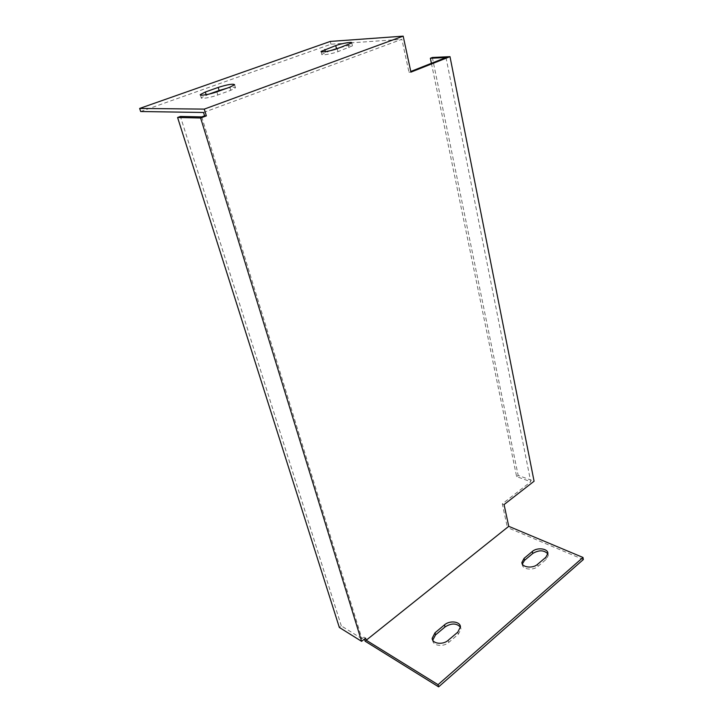 <?xml version="1.0" encoding="UTF-8"?>
<svg xmlns="http://www.w3.org/2000/svg" width="723" height="723" viewBox="0 0 723 723"><rect width="100%" height="100%" fill="white"/><g stroke="black" fill="none" stroke-linecap="round" stroke-linejoin="round"><path stroke-width="0.54" stroke-dasharray="3.62 2.71" d="M203.543 112.472L401.852 39.322L408.965 72.192L410.791 71.469M446.001 57.533L530.745 481.771L502.286 503.877L507.392 527.537L365.151 641.211M201.726 116.9L361.907 638.689L363.895 637.099L364.491 639.042M408.965 72.192L410.926 72.128M431.405 63.317L516.629 476.584L530.745 481.771M516.629 476.584L518.165 475.409L534.08 481.229M502.286 503.877L504.067 504.591M361.907 638.689L341.31 625.91L339.331 627.447M363.895 637.099L365.594 638.156M341.31 625.91L180.398 116.448M583.353 559.53L507.392 527.537M522.34 564.03L522.331 564.491C522.151 569.471 533.158 570.845 537.975 566.38L546.217 559.358L548.287 555.427L547.871 553.89M432.725 640.153L432.734 640.415C432.779 645.892 443.47 647.266 448.775 642.395L458.292 634.288L460.976 629.01L460.452 627.212M140.669 111.523L330.971 44.22L401.852 39.322M330.275 50.691L321.816 54.324C320.858 55.761 331.694 53.972 337.93 51.649L352.435 45.838C352.218 45.016 349.164 45.251 343.271 46.525M209.092 94.089L201.247 97.722C200.217 99.322 210.791 97.587 217.795 94.993L230.736 90.321L235.499 87.817C235.427 86.896 232.499 87.058 226.724 88.305M432.354 57.488L518.165 475.409M330.971 44.22L330.284 41.428M217.795 94.993L216.855 91.839M230.736 90.321L229.824 87.194M337.93 51.649L337.207 48.694M348.902 47.691L348.206 44.754M325.54 52.39L325.35 51.64M448.775 642.395L448.224 640.28M458.292 634.288L457.749 632.182M537.975 566.38L537.55 564.338M546.217 559.358L545.811 557.325M201.247 97.722L200.407 94.966M235.499 87.817L234.604 84.718M352.435 45.838L351.749 42.919M321.816 54.324L321.148 51.676M432.734 640.415L432.598 639.918M460.976 629.01L460.443 626.913M548.287 555.427L547.889 553.393"/><path stroke-width="1.08" d="M204.573 115.843L206.353 115.879L200.633 118.003L177.587 117.478L180.398 116.448L201.726 116.9L204.573 115.843L203.543 112.472L140.669 111.523L139.647 108.441L330.284 41.428L403.181 36.15L204.284 109.11L139.647 108.441M403.181 36.15L410.926 72.128L449.995 56.656L534.08 481.229L504.067 504.591L508.748 526.326L366.227 640.207L365.594 638.156L361.599 641.337L200.633 118.003M206.353 115.879L204.284 109.11M508.748 526.326L582.982 557.46L438.048 684.681L366.227 640.207M532.327 551.468C537.099 547.121 548.052 548.432 547.889 553.393L545.811 557.325L537.55 564.338C532.724 568.802 521.717 567.438 521.898 562.458L524.085 558.355L532.327 551.468L532.743 553.484L524.509 560.379L522.34 564.03M444.491 624.862C449.76 620.126 460.406 621.446 460.443 626.913L457.749 632.182L448.224 640.28C442.91 645.151 432.209 643.795 432.173 638.319L435.002 632.797L444.491 624.862L445.043 626.949L435.562 634.884L432.725 640.153M410.791 71.469L446.001 57.533L430.366 58.265L432.354 57.488L449.995 56.656M364.491 639.042L365.151 641.211L438.635 686.85L438.048 684.681M218.192 87.429C227.591 84.483 233.068 83.579 234.604 84.718L229.824 87.194L216.855 91.839C209.842 94.424 199.25 96.177 200.289 94.596L205.332 92.002L218.192 87.429L219.105 90.502L209.092 94.089M337.207 48.694C330.962 51.008 320.117 52.815 321.084 51.405L335.743 45.594C341.889 43.335 352.634 41.527 351.749 42.919L337.207 48.694M430.366 58.265L431.405 63.317M361.599 641.337L339.331 627.447L177.587 117.478M582.982 557.46L583.353 559.53L438.635 686.85M547.871 553.89C543.985 549.959 538.942 549.823 532.743 553.484M460.452 627.212C456.575 623.045 451.432 622.955 445.043 626.949M343.271 46.525L330.275 50.691M226.724 88.305L219.105 90.502M206.154 94.695L205.332 92.002M336.448 48.486L335.743 45.594M325.35 51.64L324.817 49.48M435.562 634.884L435.002 632.797M524.509 560.379L524.085 558.355M432.598 639.918L432.173 638.319M522.331 564.491L521.898 562.458"/></g></svg>
